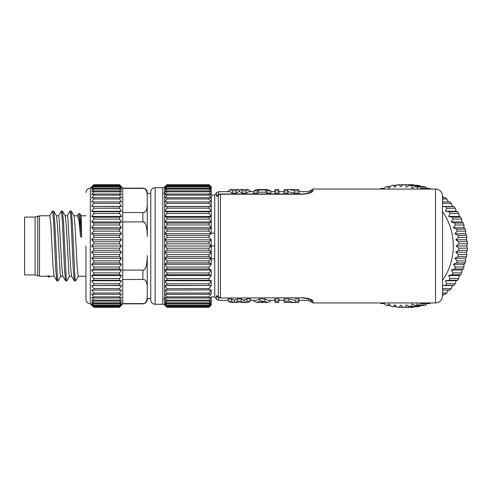 <?xml version="1.0" encoding="UTF-8"?>
<svg xmlns="http://www.w3.org/2000/svg" width="492" height="492" viewBox="0 0 492 492"><rect width="100%" height="100%" fill="white"/><g stroke="black" fill="none" stroke-linecap="round" stroke-linejoin="round"><path stroke-width="0.74" d="M147.262 236.363L147.262 205.293C147.016 210.318 145.558 212.728 142.883 212.519L122.729 212.519L122.729 221.91L142.883 221.91C145.558 221.492 147.016 226.308 147.262 236.363L147.225 233.632M147.262 296.344C147.016 301.375 145.558 303.779 142.883 303.57L142.883 303.828C145.54 303.57 147.003 302.106 147.262 299.443L147.262 255.637C147.016 265.692 145.558 270.508 142.883 270.09L122.729 270.09L122.729 303.828L119.544 307.291L121.536 304.819L119.544 306.731L121.536 303.847L119.544 305.507L121.536 302.248L119.544 303.625L119.544 302.869L121.536 300.028L119.544 301.116L119.544 300.157L121.536 297.217L119.544 298.004L119.544 296.854L121.536 293.847L119.544 294.321L119.544 292.992L121.536 289.948L119.544 290.108L119.544 288.613L121.536 285.575L91.629 285.575L93.818 288.613L93.818 290.108L91.629 289.948L93.818 292.992L93.818 294.321L91.629 293.847L93.818 296.854L93.818 298.004L91.629 297.217L93.818 300.157L93.818 301.116L91.629 300.028L93.818 302.869L93.818 303.625L91.629 302.248L93.818 305.507L91.629 303.847L93.818 306.731L91.629 304.819L93.818 307.291L90.313 303.828C87.65 303.57 86.192 302.106 85.934 299.443L85.934 276.227L78.277 276.227M150.767 193.43L147.262 193.43L147.262 205.293L147.262 192.556C147.003 189.894 145.54 188.43 142.883 188.172L122.729 188.172L142.883 188.43L122.729 188.43L122.729 212.519M142.883 188.172L142.883 188.43C145.558 188.221 147.016 190.625 147.262 195.656M122.729 270.09L122.729 221.91M121.536 285.575L119.544 285.415L119.544 283.767L121.536 280.76L119.544 280.286L119.544 278.509L121.536 275.569L119.544 274.782L119.544 272.894L121.536 270.053L119.544 268.964L119.544 266.99L121.536 264.278L119.544 262.894L119.544 260.852L121.536 258.294L119.544 256.639L119.544 254.548L121.536 252.181L119.544 250.268L119.544 248.153L121.536 246L119.544 243.847L119.544 241.732L121.536 239.819L119.544 237.452L119.544 235.361L121.536 233.706L119.544 231.148L119.544 229.106L121.536 227.722L119.544 225.01L119.544 223.036L121.536 221.947L119.544 219.106L119.544 217.218L121.536 216.431L119.544 213.491L119.544 211.714L121.536 211.24L119.544 208.233L119.544 206.585L121.536 206.425L119.544 203.387L119.544 201.892L121.536 202.052L119.544 199.008L119.544 197.679L121.536 198.153L119.544 195.146L119.544 193.996L121.536 194.783L119.544 191.843L119.544 190.884L121.536 191.972L119.544 189.131L119.544 188.375L121.536 189.752L119.544 187.04L119.544 186.493L121.536 188.153L119.544 185.601L121.536 187.181L119.802 184.98M122.729 303.57L142.883 303.57M150.767 246L150.767 298.57L147.262 298.57L147.262 286.707C147.016 281.682 145.558 279.272 142.883 279.481L122.729 279.481M147.157 231.978L147.028 230.336M144.937 223.165L144.531 222.692M144.119 222.341L143.707 222.095M143.283 221.953L142.883 221.91L142.883 212.519M146.837 209.094L147.108 207.852M122.729 188.172L119.544 184.709L93.818 184.709L91.629 187.181L93.818 185.269L91.629 188.153L93.818 186.493L91.629 189.752L93.818 188.375L93.818 189.131L91.629 191.972L93.818 190.884L93.818 191.843L91.629 194.783L93.818 193.996L93.818 194.783M119.544 187.04L93.818 187.04M90.313 303.828L90.313 188.172L93.314 185.195M119.544 195.146L93.818 195.146L91.629 198.153L93.818 197.679L93.818 199.008L93.818 198.153M119.544 199.008L93.818 199.008L91.629 202.052L93.818 201.892L93.818 203.387L93.818 202.052M119.544 208.233L93.818 208.233L93.818 206.585L93.818 208.233L91.629 211.24L93.818 211.714L93.818 213.491L93.818 211.714L119.544 211.714M119.544 219.106L93.818 219.106L93.818 217.218L93.818 219.106L91.629 221.947L93.818 223.036L93.818 225.01L93.818 223.036L119.544 223.036M119.544 231.148L93.818 231.148L93.818 229.106L93.818 231.148L91.629 233.706L93.818 235.361L93.818 237.452L93.818 235.361L119.544 235.361M119.544 243.847L93.818 243.847L93.818 241.732L93.818 243.847L91.629 246L93.818 248.153L93.818 250.268L93.818 248.153L119.544 248.153M119.544 256.639L93.818 256.639L93.818 254.548L93.818 256.639L91.629 258.294L93.818 260.852L93.818 262.894L93.818 260.852L119.544 260.852M119.544 268.964L93.818 268.964L93.818 266.99L93.818 268.964L91.629 270.053L93.818 272.894L93.818 274.782L93.818 272.894L119.544 272.894M119.544 280.286L93.818 280.286L93.818 278.509L93.818 280.286L91.629 280.76L93.818 283.767L93.818 285.415L93.818 283.767L119.544 283.767M93.818 289.948L93.818 288.613L119.544 288.613M93.818 293.847L93.818 292.992L119.544 292.992M93.818 297.217L93.818 296.854L119.544 296.854M85.934 246L85.934 299.443M119.544 285.415L91.629 285.575M119.544 274.782L93.818 274.782L91.629 275.569L93.818 278.509L119.544 278.509M119.544 262.894L93.818 262.894L91.629 264.278L93.818 266.99L119.544 266.99M119.544 250.268L93.818 250.268L91.629 252.181L93.818 254.548L119.544 254.548M119.544 237.452L93.818 237.452L91.629 239.819L93.818 241.732L119.544 241.732M119.544 225.01L93.818 225.01L91.629 227.722L93.818 229.106L119.544 229.106M119.544 213.491L93.818 213.491L91.629 216.431L93.818 217.218L119.544 217.218M119.544 203.387L93.818 203.387L91.629 206.425L119.544 206.585M93.818 188.375L119.544 188.375M119.544 189.131L93.818 189.131M93.818 190.884L119.544 190.884M119.544 191.843L93.818 191.843M93.818 193.996L119.544 193.996M93.818 197.679L119.544 197.679M93.818 201.892L119.544 201.892M121.536 206.425L91.629 206.425M121.536 211.24L91.629 211.24M121.536 216.431L91.629 216.431M121.536 221.947L91.629 221.947M121.536 227.722L91.629 227.722M121.536 233.706L91.629 233.706M121.536 239.819L91.629 239.819M121.536 246L91.629 246M121.536 252.181L91.629 252.181M121.536 258.294L91.629 258.294M121.536 264.278L91.629 264.278M121.536 270.053L91.629 270.053M121.536 275.569L91.629 275.569M121.536 280.76L91.629 280.76M119.544 290.108L93.818 290.108M119.544 294.321L93.818 294.321M119.544 298.004L93.818 298.004M93.818 300.157L119.544 300.157M119.544 301.116L93.818 301.116M93.818 302.869L119.544 302.869M119.544 303.625L93.818 303.625M93.818 304.96L119.544 304.96M119.544 305.507L93.818 305.507M93.818 306.399L119.544 306.399M119.544 306.731L93.818 306.731M93.818 307.18L119.544 307.18M119.544 307.291L93.818 307.291L119.544 307.291M119.544 184.82L93.818 184.82M93.818 185.269L119.544 185.269M119.544 185.601L93.818 185.601M93.818 186.493L119.544 186.493M78.376 276.129L75.528 280.969L74.999 278.472L72.318 222.624L71.242 211.117L73.997 215.871L75.03 225.441L77.164 267.347L78.265 276.227M71.242 211.117L70.061 211.037L71.125 220.89L73.265 269.462L74.341 280.889L75.528 280.969M69.618 276.129L66.771 280.963L66.242 278.509L63.548 222.544L62.484 211.123L61.297 211.037L62.361 220.896L64.507 269.45L65.577 280.883L66.771 280.963M60.854 276.129L58.007 280.957L57.472 278.478L54.803 222.771L53.72 211.123L52.533 211.043L53.603 220.902L55.744 269.407L56.814 280.877L58.007 280.957M53.72 211.123L56.469 215.871L57.509 225.428L60.19 273.921L60.737 276.227L62.884 276.227M62.484 211.123L65.233 215.871L66.266 225.434L68.954 273.927L69.501 276.227L71.641 276.227M78.738 213.614L79.938 213.706L81.137 215.779L81.672 236.849L80.577 236.849L79.655 220.176L78.738 213.614L77.275 216.043M79.938 213.706L81.672 236.849M73.941 215.773L77.595 215.773L79.077 221.578L80.577 236.849M74.341 280.895L71.592 276.135L70.553 266.584L67.865 218.061L67.318 215.773L65.178 215.773M65.584 280.889L62.828 276.135L61.795 266.572L59.101 218.067L58.554 215.773L56.414 215.773M56.82 280.883L54.065 276.135L53.031 266.553L50.885 224.592L49.797 215.773L39.495 215.773L39.495 276.227L47.835 276.227L47.921 275.84L49.016 275.84L49.391 276.941L49.864 276.227M49.686 215.865L52.527 211.043M58.45 215.865L61.291 211.037M54.12 276.227L49.551 276.227L49.016 275.84M39.495 275.791L37.743 275.791L35.117 274.911L35.117 217.089L24.6 217.089L24.6 274.911L35.117 274.911M39.495 216.209L37.743 216.209L37.743 275.791M37.743 216.209L35.117 217.089M49.391 276.947L48.296 276.947L47.921 275.84M147.262 286.707L147.256 286.049M147.157 284.517L146.837 282.906M146.844 300.138L147.108 298.908M150.767 192.114L150.767 299.886A4.379 4.379 0 0 0 155.146 304.265L162.821 304.265L162.821 187.735L155.146 187.735A4.379 4.379 0 0 0 150.767 192.114M155.146 187.735L155.146 304.265M166.493 185.177L164.679 186.966A2.626 2.626 180 0 1 162.821 187.735M164.679 186.966L164.679 305.034A2.626 2.626 0 0 0 162.821 304.265M164.679 305.034L166.474 306.805M210.939 186.573L209.032 184.709L166.979 184.709L164.746 187.224L166.979 185.275L164.746 188.19L166.979 186.505L164.746 189.789L166.979 188.387L166.979 189.119L164.746 192.009L166.979 190.896L166.979 191.825L164.746 194.814L166.979 194.014L166.979 195.127L164.746 198.184L166.979 197.698L166.979 198.983L164.746 202.077L166.979 201.917L166.979 203.362L164.746 206.456L166.979 206.615L166.979 208.202L164.746 211.259L166.979 211.745L166.979 213.454L164.746 216.449L166.979 217.249L166.979 219.069L164.746 221.96L166.979 223.073L166.979 224.979L164.746 227.734L166.979 229.143L166.979 231.117L164.746 233.712L166.979 235.397L166.979 237.415L164.746 239.819L166.979 241.769L166.979 243.811L164.746 246L166.979 248.189L166.979 250.231L164.746 252.181L166.979 254.585L166.979 256.603L164.746 258.288L166.979 260.883L166.979 262.857L164.746 264.265L166.979 267.021L166.979 268.927L164.746 270.04L166.979 272.931L166.979 274.751L164.746 275.551L166.979 278.546L166.979 280.255L164.746 280.741L166.979 283.798L166.979 285.385L164.746 285.545L166.979 288.638L166.979 290.083L164.746 289.923L166.979 293.017L166.979 294.302L164.746 293.816L166.979 296.873L166.979 297.986L164.746 297.186L166.979 300.175L166.979 301.104L164.746 299.991L166.979 302.881L166.979 303.613L164.746 302.211L166.979 305.495L164.746 303.81L166.979 306.725L164.746 304.776L166.979 307.291L164.746 305.101M166.979 184.814L209.321 184.986M209.032 184.814L211.222 186.898M166.979 307.291L209.032 307.291L166.979 307.291M211.222 305.101L209.032 307.291M166.979 307.186L209.032 307.186M211.222 304.776L211.222 303.859L209.032 306.725L166.979 306.725M209.032 306.725L211.222 304.812M166.979 306.405L209.032 306.405M211.222 302.211L211.222 303.841L209.032 305.495L166.979 305.495M209.032 305.495L209.032 304.972L166.979 304.972M211.222 302.26L209.032 304.972M166.979 301.104L209.032 301.104L211.222 300.009L211.222 302.236L209.032 303.613L166.979 303.613M209.032 303.613L209.032 302.881L166.979 302.881M211.222 300.046L209.032 302.881M209.032 301.104L209.032 300.175L166.979 300.175M166.979 297.986L209.032 297.986L211.222 297.199L209.032 300.175M209.032 297.986L209.032 296.873L166.979 296.873M166.979 294.302L209.032 294.302L211.222 293.822L209.032 296.873M209.032 294.302L209.032 293.017L166.979 293.017M166.979 290.083L211.222 289.923L209.032 293.017M209.032 290.083L209.032 288.638L166.979 288.638M164.746 285.545L211.222 285.545L209.032 288.638M164.746 280.741L211.222 280.735L211.222 285.545L166.979 285.385M209.032 285.385L209.032 283.798L166.979 283.798M166.979 280.255L209.032 280.255L211.222 280.729L209.032 283.798M209.032 280.255L209.032 278.546L166.979 278.546M164.746 275.551L211.222 275.551L209.032 278.546M164.746 270.04L211.222 270.04L211.222 275.551L209.032 274.751L166.979 274.751M209.032 274.751L209.032 272.931L166.979 272.931M166.979 268.927L209.032 268.927L211.222 270.022L209.032 272.931M209.032 268.927L209.032 267.021L166.979 267.021M164.746 264.265L211.222 264.265L209.032 267.021M164.746 258.288L211.222 258.288L211.222 264.241L209.032 262.857L166.979 262.857M166.979 256.603L209.032 256.603L211.222 258.257L211.222 264.315M209.032 262.857L209.032 260.883L166.979 260.883M211.222 258.337L209.032 260.883M209.032 256.603L209.032 254.585L166.979 254.585M164.746 252.181L211.222 252.181L209.032 254.585M211.222 252.224L211.222 258.257L211.222 252.144L209.032 250.231L166.979 250.231M209.032 250.231L209.032 248.189L166.979 248.189M164.746 246L211.222 246L209.032 248.189M164.746 239.819L211.222 239.819L211.222 245.963L209.032 243.811L166.979 243.811M166.979 237.415L209.032 237.415L211.222 239.776L211.222 246L214.727 246L214.727 258.86L211.222 258.86M209.032 243.811L209.032 241.769L166.979 241.769M211.222 239.856L209.032 241.769M209.032 237.415L209.032 235.397L166.979 235.397M164.746 233.712L211.222 233.712L209.032 235.397M164.746 227.734L211.222 227.734L211.222 233.663L209.032 231.117L166.979 231.117M166.979 224.979L209.032 224.979L211.222 227.685L211.222 233.743M209.032 231.117L209.032 229.143L166.979 229.143M211.222 227.759L209.032 229.143M209.032 224.979L209.032 223.073L166.979 223.073M164.746 221.96L211.222 221.96L209.032 223.073M164.746 216.449L211.222 216.449L211.222 221.91L209.032 219.069L166.979 219.069M166.979 213.454L209.032 213.454L211.222 216.394L211.222 227.685L211.222 221.978M209.032 219.069L209.032 217.249L166.979 217.249M211.222 216.462L209.032 217.249M209.032 213.454L209.032 211.745L166.979 211.745M164.746 211.259L211.222 211.265L211.222 206.456L209.032 206.615L209.032 208.202L166.979 208.202M211.222 211.265L211.222 216.394L211.222 211.271L209.032 211.745M209.032 208.202L211.222 211.203M166.979 206.615L209.032 206.615M164.746 206.456L211.222 206.456L211.222 202.077L209.032 201.917L209.032 203.362L166.979 203.362M209.032 203.362L211.222 206.4L211.222 198.184L209.032 197.698L209.032 198.983L166.979 198.983M166.979 201.917L209.032 201.917M209.032 198.983L211.222 202.021L211.222 194.801L209.032 194.014L209.032 195.127L166.979 195.127M166.979 197.698L209.032 197.698M209.032 195.127L211.222 198.135L211.222 191.991L209.032 190.896L209.032 191.825L166.979 191.825M166.979 194.014L209.032 194.014M209.032 191.825L211.222 194.764L211.222 189.764L209.032 188.387L209.032 189.119L166.979 189.119M166.979 190.896L209.032 190.896M209.032 189.119L211.222 191.954L211.222 189.924M166.979 188.387L209.032 188.387M211.222 189.789L209.032 187.028L166.979 187.028M209.032 187.028L209.032 186.505L166.979 186.505M211.222 189.74L211.222 188.159L209.032 186.505M211.222 188.19L209.032 185.595L166.979 185.595M209.032 185.595L209.032 185.275L166.979 185.275M211.222 188.141L211.222 187.188L209.032 185.275M211.222 252.144L211.222 246.037M211.222 300.009L211.222 297.236M211.222 297.199L211.222 302.076M211.222 293.822L211.222 289.972M211.222 280.797L211.222 285.606M211.222 270.09L211.222 275.606M211.222 195.096L214.727 195.096L214.727 233.14L211.222 233.14M211.222 228.011L211.222 224.044M211.332 228.079L211.222 229.899M214.727 233.14L214.727 246M218.792 296.916L217.981 296.738L218.632 297.291L218.319 296.787L218.319 195.213C217.033 196.351 216.4 196.597 216.418 195.951L216.418 192.766L218.546 191.677L218.546 194.795M211.222 296.904L214.727 296.904L214.727 258.86M310.735 192.151L310.735 192.151C310.181 192.938 307.438 193.553 302.5 193.983L220.447 193.983L220.447 297.777A2.626 2.392 0 0 1 218.319 296.787C217.033 295.655 216.4 295.409 216.418 296.049L216.418 299.234L214.727 296.904M312.703 191.37L311.657 192.206M220.447 193.983A2.626 2.626 0 0 0 218.632 194.709L218.319 195.213A2.626 2.392 180 0 1 220.447 194.223L302.5 194.223C308.902 193.768 312.402 192.6 312.992 190.712L312.986 189.051L308.435 191.677L308.435 193.178L308.435 191.677L299.013 191.677L299.013 193.079L298.626 189.488L295.317 189.641M442.529 246L442.529 196.056C442.111 191.8 439.78 189.463 435.518 189.051L435.518 302.949C439.78 302.537 442.111 300.2 442.529 295.944L442.529 246M310.661 299.794L310.71 300.015A2.626 2.552 0 0 0 312.992 301.288C312.371 299.394 308.878 298.22 302.5 297.777L220.447 298.017L302.5 297.777M442.529 280.249A56.949 53.517 -90 0 0 453.286 246A56.949 53.517 -90 0 0 442.529 211.751M417.548 189.051L417.142 187.04A61.334 57.632 90 0 0 415.223 186.493L412.075 188.153L411.263 185.601A61.334 57.632 90 0 0 409.301 185.269L406.331 187.181L405.279 184.82A61.334 57.632 90 0 0 403.292 184.709L400.519 186.862L399.246 184.709A61.334 57.632 90 0 0 397.259 184.82L394.713 187.181L393.237 185.269A61.334 57.632 90 0 0 391.275 185.601L388.963 188.153L387.315 186.493A61.334 57.632 90 0 0 385.396 187.04L383.877 189.051M382.425 189.051L381.546 188.375A61.334 57.632 90 0 0 379.879 189.051M382.425 302.949L381.546 303.625A61.334 57.632 90 0 1 379.879 302.949M383.877 302.949L385.396 304.96A61.334 57.632 90 0 0 387.315 305.507L388.963 303.847L391.275 306.399A61.334 57.632 90 0 0 393.237 306.731L394.713 304.819L397.259 307.18A61.334 57.632 90 0 0 399.246 307.291L400.519 305.138L403.292 307.291A61.334 57.632 90 0 0 405.279 307.18L406.331 304.819L409.301 306.731A61.334 57.632 90 0 0 411.263 306.399L412.075 303.847L415.223 305.507A61.334 57.632 90 0 0 417.142 304.96L417.548 302.949M419.368 302.949L420.992 303.625A61.334 57.632 90 0 0 422.659 302.949M442.529 287.98L442.72 288.613A61.334 57.632 90 0 1 442.529 288.822M442.529 285.545L445.426 285.415A61.334 57.632 90 0 0 446.674 283.767L445.481 280.76L449.055 280.286A61.334 57.632 90 0 0 450.137 278.509L448.649 275.569L452.16 274.782A61.334 57.632 90 0 0 453.064 272.894L451.287 270.053L454.706 268.964A61.334 57.632 90 0 0 455.42 266.99L453.372 264.278L456.674 262.894A61.334 57.632 90 0 0 457.185 260.852L454.879 258.294L458.027 256.639A61.334 57.632 90 0 0 458.341 254.548L455.789 252.181L458.759 250.268A61.334 57.632 90 0 0 458.864 248.153L456.096 246L458.864 243.847A61.334 57.632 90 0 0 458.759 241.732L455.789 239.819L458.341 237.452A61.334 57.632 90 0 0 458.027 235.361L454.879 233.706L457.185 231.148A61.334 57.632 90 0 0 456.674 229.106L453.372 227.722L455.42 225.01A61.334 57.632 90 0 0 454.706 223.036L451.287 221.947L453.064 219.106A61.334 57.632 90 0 0 452.16 217.218L448.649 216.431L450.137 213.491A61.334 57.632 90 0 0 449.055 211.714L445.481 211.24L446.674 208.233A61.334 57.632 90 0 0 445.426 206.585L442.529 206.456M442.529 204.02L442.72 203.387A61.334 57.632 90 0 0 442.529 203.178M419.368 189.051L420.992 188.375A61.334 57.632 90 0 1 422.659 189.051M403.292 184.709L411.829 184.709A61.334 57.632 -90 0 1 413.809 184.82L405.279 184.82M407.782 184.709L399.246 184.709M414.418 185.269L413.809 184.82M420.826 186.493L419.799 185.601A61.334 57.632 -90 0 0 417.837 185.269L409.301 185.269M426.988 188.375L425.678 187.04A61.334 57.632 -90 0 0 423.76 186.493L415.223 186.493M431.195 189.051A61.334 57.632 -90 0 0 429.522 188.375L420.992 188.375M443.55 197.679L442.529 195.982M448.353 202.052L446.841 199.008A61.334 57.632 -90 0 0 445.297 197.679L442.529 197.679M442.529 290.108L449.848 290.108A61.334 57.632 -90 0 0 451.25 288.613L452.468 285.575L453.962 285.415A61.334 57.632 -90 0 0 455.211 283.767L456.127 280.76L457.591 280.286A61.334 57.632 -90 0 0 458.673 278.509L459.294 275.569L460.697 274.782A61.334 57.632 -90 0 0 461.601 272.894L461.933 270.053L463.243 268.964A61.334 57.632 -90 0 0 463.956 266.99L464.017 264.278L465.204 262.894A61.334 57.632 -90 0 0 465.721 260.852L465.524 258.294L466.564 256.639A61.334 57.632 -90 0 0 466.871 254.548L466.434 252.181L467.295 250.268A61.334 57.632 -90 0 0 467.4 248.153L466.742 246L467.4 243.847A61.334 57.632 -90 0 0 467.295 241.732L466.434 239.819L466.871 237.452A61.334 57.632 -90 0 0 466.564 235.361L465.524 233.706L465.721 231.148A61.334 57.632 -90 0 0 465.204 229.106L464.017 227.722L463.956 225.01A61.334 57.632 -90 0 0 463.243 223.036L461.933 221.947L461.601 219.106A61.334 57.632 -90 0 0 460.697 217.218L459.294 216.431L458.673 213.491A61.334 57.632 -90 0 0 457.591 211.714L456.127 211.24L455.211 208.233A61.334 57.632 -90 0 0 453.962 206.585L452.468 206.425L451.25 203.387A61.334 57.632 -90 0 0 449.848 201.892L442.529 201.892M442.529 294.321L445.297 294.321A61.334 57.632 -90 0 0 446.841 292.992L448.353 289.948M442.529 296.018L443.544 294.321M420.992 303.625L429.522 303.625A61.334 57.632 -90 0 0 431.195 302.949M415.223 305.507L423.753 305.507A61.334 57.632 -90 0 0 425.678 304.96L426.988 303.625M409.301 306.731L417.837 306.731A61.334 57.632 -90 0 0 419.799 306.399L420.826 305.507M399.246 307.291L411.829 307.291A61.334 57.632 -90 0 0 413.809 307.18L414.418 306.731M384.387 188.375L381.546 188.375M390.463 186.493L387.315 186.493M396.773 185.269L393.237 185.269M381.546 303.625L384.387 303.625M387.315 305.507L390.463 305.507M393.237 306.731L396.773 306.731M405.279 307.18L413.809 307.18M411.263 306.399L419.799 306.399M417.142 304.96L425.678 304.96M442.529 292.992L446.841 292.992M442.72 288.613L451.25 288.613M452.468 285.575L442.529 285.575M453.962 285.415L445.426 285.415M446.674 283.767L455.211 283.767M456.127 280.76L445.481 280.76M457.591 280.286L449.055 280.286M450.137 278.509L458.673 278.509M459.294 275.569L448.649 275.569M460.697 274.782L452.16 274.782M453.064 272.894L461.601 272.894M461.933 270.053L451.287 270.053M463.243 268.964L454.706 268.964M455.42 266.99L463.956 266.99M464.017 264.278L453.372 264.278M465.204 262.894L456.674 262.894M457.185 260.852L465.721 260.852M465.524 258.294L454.879 258.294M466.564 256.639L458.027 256.639M458.341 254.548L466.871 254.548M466.434 252.181L455.789 252.181M467.295 250.268L458.759 250.268M458.864 248.153L467.4 248.153M456.096 246L466.742 246M467.4 243.847L458.864 243.847M458.759 241.732L467.295 241.732M455.789 239.819L466.434 239.819M466.871 237.452L458.341 237.452M458.027 235.361L466.564 235.361M454.879 233.706L465.524 233.706M465.721 231.148L457.185 231.148M456.674 229.106L465.204 229.106M453.372 227.722L464.017 227.722M463.956 225.01L455.42 225.01M454.706 223.036L463.243 223.036M451.287 221.947L461.933 221.947M461.601 219.106L453.064 219.106M452.16 217.218L460.697 217.218M448.649 216.431L459.294 216.431M458.673 213.491L450.137 213.491M449.055 211.714L457.591 211.714M445.481 211.24L456.127 211.24M455.211 208.233L446.674 208.233M445.426 206.585L453.962 206.585M442.529 206.425L452.468 206.425M451.25 203.387L442.72 203.387M446.841 199.008L442.529 199.008M425.678 187.04L417.142 187.04M419.799 185.601L411.263 185.601M231.787 298.921L227.87 298.921L228.325 301.141L231.461 301.141L231.787 298.921L234.407 300.255L237.126 298.921L237.452 301.141L241.111 301.141L241.437 298.921L237.126 298.921M241.111 301.141L243.251 302.512L245.065 302.512L247.125 301.141L250.268 301.141L250.729 298.921L246.799 298.921L244.173 300.243L241.437 298.921M267.974 300.323L264.88 298.921L259.518 298.921L256.461 300.323L250.44 300.323M278.97 298.921L274.782 298.921L275.169 301.141L278.583 301.141L278.97 298.921L278.97 300.323L283.982 300.323L283.982 298.921L284.37 301.141L288.669 301.141L288.933 298.921L283.982 298.921M267.968 300.323L274.782 300.323L274.782 298.921M294.954 300.323L295.341 302.512L294.954 300.323L288.933 298.921M310.452 299.653A2.626 2.552 -0 0 1 310.71 300.015L310.71 301.639L308.435 300.323L299.013 300.323L299.013 298.921L294.954 298.921M243.257 302.512L239.315 302.186L235.287 302.512L237.452 301.141M231.461 301.141L233.534 302.512L230.465 302.512L228.325 301.141M233.534 302.512L234.395 302.279L234.407 300.255M234.395 302.279L235.293 302.512M244.18 302.26L244.173 300.243M246.799 298.921L247.125 301.141M250.268 301.141L248.122 302.512L245.065 302.512M259.518 298.921L259.825 301.141L256.861 302.512L253.89 301.141L253.712 300.323M259.825 301.141L264.573 301.141L264.88 298.921M264.573 301.141L267.574 302.512L270.575 301.141L270.754 300.323M267.574 302.512L264.321 302.512L262.199 301.78L260.108 302.512L256.855 302.512M260.871 302.414L263.546 302.414M278.62 300.938L278.583 302.512L275.169 302.512L275.169 301.141M287.679 302.291L284.37 302.512L284.37 301.141M288.669 301.141L293.638 302.512L295.317 302.359M295.341 301.141L298.626 301.141L299.013 298.921M298.662 300.938L298.626 302.512L295.341 302.512M289.696 302.512L287.642 302.512M218.546 191.677L230.072 191.677L232.279 193.079L236.474 193.079L238.669 191.677L239.942 191.677L242.113 193.079L246.301 193.079L248.515 191.677L253.712 191.677M257.562 193.079L257.255 190.859L253.89 190.859L253.405 193.079L257.562 193.079L258.706 192.2L265.76 192.2L266.904 193.079L271.061 193.079L270.575 190.859L267.211 190.859L266.904 193.079M275.133 191.062L274.782 193.079L278.97 193.079L278.97 191.677L283.982 191.677L283.982 193.079L288.029 193.079L288.029 191.677L294.376 193.079L299.013 193.079M274.782 193.079L274.782 191.677L270.754 191.677M236.474 193.079L236.148 190.859L232.605 190.859L232.279 193.079M246.301 193.079L245.969 190.859L242.439 190.859L240.336 189.488L239.315 189.814L238.276 189.488L236.148 190.859M239.315 189.814L239.309 191.8M232.605 190.859L230.465 189.488L228.325 190.859L228.159 191.677M230.465 189.488L238.282 189.488M240.336 189.488L248.122 189.488L245.969 190.859M248.122 189.488L250.268 190.859L250.44 191.677M242.439 190.859L242.113 193.079M265.76 192.2L266.067 189.98L258.398 189.98L258.706 192.2M258.398 189.98L257.255 190.859M253.89 190.859L256.861 189.488L263.546 189.586M264.327 189.488L267.574 189.488L270.575 190.859M267.211 190.859L266.067 189.98M260.871 189.586L260.108 189.488M275.169 190.859L275.169 189.488L278.583 189.488L278.583 190.859L275.169 190.859M278.878 192.538L278.583 190.859M284.333 191.062L283.982 193.079M284.37 190.859L284.37 189.488L287.642 189.488L287.642 190.859L284.37 190.859M293.638 189.488L295.341 189.488M298.626 190.859L294.64 190.859L294.376 193.079M294.64 190.859L289.696 189.488L287.679 189.709M288.029 193.079L287.642 190.859M312.992 301.288L312.986 302.949L310.71 301.639M218.546 297.205L218.546 300.323L216.418 299.234M218.393 297.07A2.626 2.472 180 0 1 216.418 296.049M308.435 300.323L308.435 298.822M216.418 195.951A2.626 2.472 0 0 1 218.393 194.93M312.992 190.712A2.626 2.552 -0 0 0 310.71 191.985L310.71 190.361M310.71 191.985A2.626 2.552 0 0 1 310.452 192.347M142.883 279.481L142.883 270.09M90.313 188.172C87.65 188.43 86.192 189.894 85.934 192.556M81.131 215.773L85.934 215.773M67.207 215.865L69.962 211.111M47.822 276.215L48.191 276.848M142.883 303.828L122.729 303.828M164.679 192.993L162.821 192.993M164.679 299.007L162.821 299.007M214.727 195.096L216.418 192.766M312.992 189.051L435.518 189.051M312.992 302.949L435.518 302.949M302.5 298.017C308.127 298.632 310.87 299.247 310.735 299.849L310.606 299.683M218.546 300.323L228.159 300.323M233.934 300.323L234.899 300.323M243.651 300.323L244.672 300.323M275.169 302.5L274.782 300.311M278.97 300.311L278.583 302.5M284.37 302.5L283.982 300.311M299.013 300.311L298.626 302.5M289.677 302.512L293.65 302.512M218.632 297.291A2.626 2.626 0 0 0 220.447 298.017M218.632 194.709L217.981 195.262L218.792 195.084M275.169 189.5L274.782 191.689M278.97 191.689L278.583 189.5M284.37 189.5L283.982 191.689M299.013 191.689L298.626 189.5M288.029 191.677L287.642 189.488M289.677 189.488L293.65 189.488"/></g></svg>
